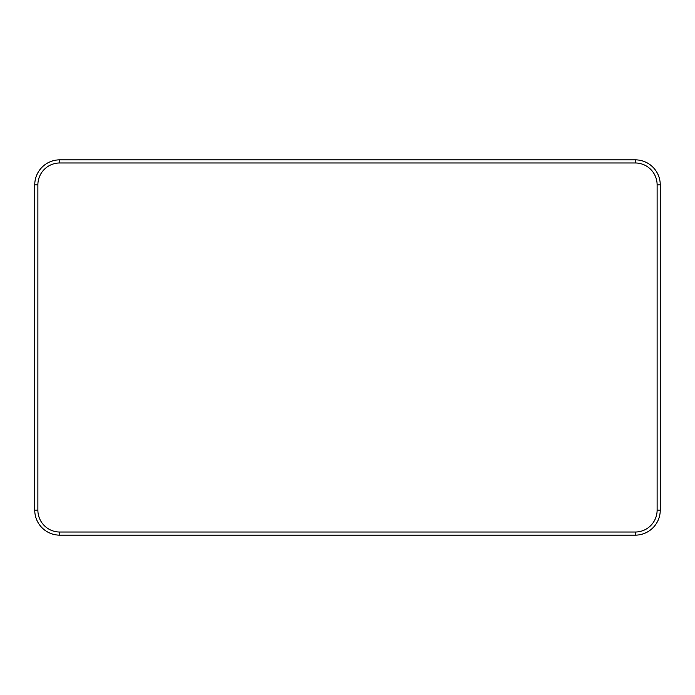 <?xml version="1.0" encoding="UTF-8"?>
<svg xmlns="http://www.w3.org/2000/svg" width="695" height="695" viewBox="0 0 695 695"><rect width="100%" height="100%" fill="white"/><g stroke="black" fill="none" stroke-linecap="round" stroke-linejoin="round"><path stroke-width="1.04" d="M657.122 184.87L660.25 184.87L660.25 510.13A25.02 25.02 0 0 1 635.23 535.15L59.77 535.15A25.02 25.02 0 0 1 34.75 510.13L34.75 184.87A25.02 25.02 0 0 1 59.77 159.85L635.23 159.85A25.02 25.02 0 0 1 660.25 184.87A25.02 25.02 0 0 0 635.23 159.85L635.23 162.977L59.77 162.977A21.892 21.892 0 0 0 37.878 184.87L37.878 510.13A21.892 21.892 0 0 0 59.77 532.023L635.23 532.023A21.892 21.892 0 0 0 657.122 510.13L657.122 184.87A21.892 21.892 0 0 0 635.23 162.977M37.878 184.87L34.75 184.87A25.02 25.02 0 0 1 59.77 159.85L59.77 162.977M657.122 510.13L660.25 510.13A25.02 25.02 0 0 1 635.23 535.15L635.23 532.023M59.77 532.023L59.77 535.15A25.02 25.02 0 0 1 34.75 510.13L37.878 510.13"/></g></svg>

